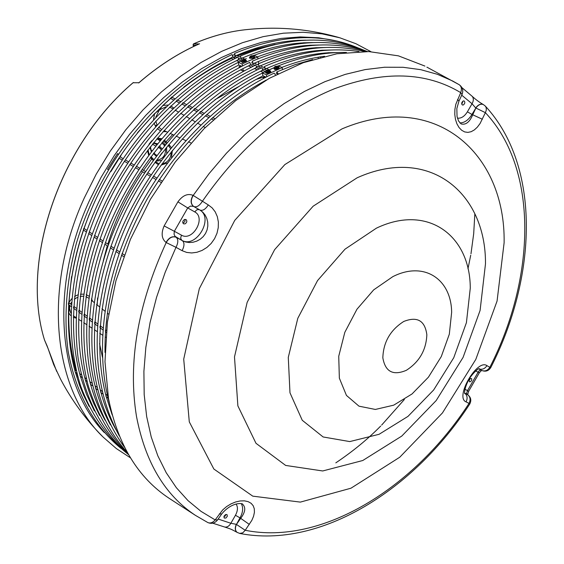 <?xml version="1.0" encoding="UTF-8"?>
<svg xmlns="http://www.w3.org/2000/svg" width="564" height="564" viewBox="0 0 564 564"><rect width="100%" height="100%" fill="white"/><g stroke="black" fill="none" stroke-linecap="round" stroke-linejoin="round"><path stroke-width="0.85" d="M320.359 57.345L320.345 56.879M320.514 54.2L320.648 53.439M157.032 124.905L155.784 121.105M155.784 117.164L159.415 109.909L166.056 106.779M169.538 107.167L172.739 108.732M161.431 129.36L158.625 127.175M75.914 317.504L73.341 315.798M70.768 313.091L69.548 308.184L69.964 305.582M70.563 303.989L71.36 302.508M74.307 299.223L77.409 297.327M80.208 296.438L83.268 296.22M85.918 296.699L88.83 298.208M163.468 140.88L166.154 143.446M150.334 157.617L151.723 158.999L143.531 170.37M142.579 171.773C127.323 194.531 115.733 218.649 107.816 244.12M107.301 245.805L103.318 260.617M97.558 297.996L97.184 304.948M99.56 343.596L102.458 357.294M172.697 134.556L166.013 141.719L164.18 140.041M161.755 138.681L157.419 138.166M151.829 140.669L148.974 144.25M147.507 150.609L148.677 155.248M264.953 76.648L255.887 79.524M239.207 86.299L214.954 99.701M318.441 53.7L318.315 54.546M318.188 57.232L318.216 57.923M319.302 50.577L319.153 50.986M271.34 45.303L254.484 49.688L237.486 55.864M235.428 56.731L233.574 57.535M231.571 58.43C210.88 67.793 190.984 80.73 171.879 97.248M170.532 98.425L162.799 105.496L159.415 109.909L154.585 113.604L153.549 119.554M154.064 122.98L155.615 126.484M157.335 128.62L160.261 130.686M163.074 131.602L166.415 131.666M175.693 110.445L175.376 109.945M173.634 107.886L170.821 105.954M167.868 105.052L162.799 105.496M154.585 113.604L137.475 132.78M120.597 155.502L120.943 155.734L120.132 156.94M110.932 171.505L110.593 171.28L110.932 171.505L119.208 158.322M89.302 214.151L83.965 228.42M83.409 230.041C75.174 254.526 70.394 278.637 69.076 302.367L69.055 302.875M92.665 301.296L91.488 298.716M89.126 296.206L86.193 294.69M83.557 294.147L80.476 294.232M77.698 294.923L74.582 296.431M71.677 298.786L69.076 302.367M69.139 304.969L69.548 308.184L68.73 312.992L70.697 315.551M73.306 317.278L75.893 318.089M68.73 312.992C68.575 333.719 71.043 352.972 76.133 370.738M166.873 142.579L166.013 141.719L164.977 142.276M171.273 147.465L168.826 144.518M164.843 140.612L163.356 141.014M167.889 145.653L168.692 145.963L170.434 148.487M171.259 151.836C171.04 158.484 167.931 162.531 161.938 163.962M158.745 163.666L155.692 161.833M155.001 162.291L158.11 164.533M161.064 165.16L167.557 162.897M171.484 157.744L172.344 150.496M150.574 157.864L150.814 156.947M153.041 160.317L151.723 158.999L151.963 158.082L150.863 156.996M193.107 44.767L193.48 43.9M102.133 436.05C85.531 419.172 71.706 400.271 60.658 379.332L53.658 364.506L48.01 348.369M47.186 346.113L44.486 339.937C20.325 261.943 58.48 146.083 133.012 82.76L138.913 82.732M48.046 348.467L47.101 345.936M44.549 340.106L44.5 339.993C20.339 262.077 58.508 146.076 133.09 82.739L138.977 82.739M199.134 43.964L193.628 43.823C212.127 35.856 230.331 31.062 248.238 29.448C279.307 26.339 309.84 29.116 339.845 37.788L322.002 33.84L303.136 32.275L283.445 33.191L263.148 36.66L242.478 42.702L221.701 51.331L201.073 62.477L180.889 76.062L161.431 91.939L142.974 109.931L125.793 129.805L110.142 151.3L96.247 174.121L84.297 197.943C41.729 290.488 53.94 390.662 103.346 437.276L116.346 448.57L130.481 457.855M108.344 169.792L107.555 169.27L117.495 153.612L118.271 154.134M117.305 153.887L118.151 154.317M120.569 155.544L120.943 155.734M108.351 169.778L107.562 169.249M182.891 223.076L184.83 221.722L185.105 219.375M184.491 219.537L186.057 219.579C187.311 221.046 186.987 222.477 185.091 223.866L183.519 223.823C182.271 222.35 182.595 220.919 184.491 219.537M461.754 104.206L463.058 101.041M463.213 100.963L464.109 100.921C465.272 102.211 465.011 103.564 463.319 104.982L462.424 105.024C461.26 103.734 461.528 102.38 463.213 100.963M223.88 517.075L226.002 514.438M225.431 514.664L227.045 514.622L227.32 516.307L225.896 518.027L224.282 518.062L224.007 516.384L225.431 514.664M469.022 380.778L470.313 378.578M470.404 378.529L471.596 378.571L471.772 380.03L470.721 381.581L469.452 381.821L469.114 380.235L470.404 378.529M224.261 515.827L225.438 515.968M462.008 94.583L460.725 92.644C426.116 71.811 384.091 70.493 334.642 88.668C284.496 109.049 240.37 146.647 202.257 201.475C199.43 205.86 196.603 207.538 193.776 206.523L193.72 206.494C190.667 203.999 190.491 200.312 193.191 195.433L193.015 195.334C187.713 193.212 182.68 195.384 177.921 201.841L164.138 225.917C160.98 233.299 161.614 238.812 166.042 242.457L166.211 242.555C169.066 237.747 172.38 235.978 176.144 237.268C178.407 239.298 178.358 242.654 175.996 247.335L182.109 250.67L186.663 252.411L191.675 252.961L196.892 252.291L202.06 250.437L206.903 247.448L211.155 243.465L214.581 238.657L216.992 233.284L218.261 227.623L218.367 221.976L217.323 216.632L215.215 211.86L212.163 207.897L208.306 204.929L193.191 195.433L209.159 173.529L226.488 153.161L244.938 134.57L264.262 117.968L284.207 103.529L304.525 91.403L324.949 81.667L345.246 74.385L365.176 69.584L384.535 67.236L403.126 67.292L420.772 69.675L437.333 74.286L452.666 81.004L459.23 84.727C461.458 86.426 461.958 89.063 460.725 92.644L455.846 104.22L454.894 109.36L454.788 114.527L455.486 119.441L456.939 123.861L459.047 127.542L461.676 130.27L464.666 131.92L467.866 132.392L471.137 131.708L474.338 129.924L477.348 127.147L480.056 123.53L485.385 112.666L475.861 108.027L472.731 114.774L482.347 119.244M193.79 206.537L199.973 210.062C202.716 211.028 205.493 209.314 208.306 204.929M193.692 206.48L200.03 210.097L202.85 212.24L205.141 215.053L206.798 218.409L207.714 222.124L207.827 226.016L207.087 229.879L205.507 233.489L203.167 236.676L200.185 239.263L196.751 241.138L193.057 242.238L189.307 242.527L185.697 241.998L182.405 240.694C184.583 242.675 184.477 246.003 182.109 250.67M199.543 209.815C214.355 218 196.18 248.999 181.7 240.257L180.649 238.156L181.439 235.139L174.354 231.289L174.05 234.18L175.016 236.316L182.405 240.694L175.975 237.162C172.21 235.879 168.897 237.641 166.042 242.457M177.921 201.841L187.72 207.94L174.354 231.289L164.138 225.917M199.092 209.561L196.836 209.773L194.742 211.916L187.72 207.94L190.512 206.093L193.558 206.403C190.498 203.9 190.322 200.213 193.015 195.334M221.751 513.896L221.652 514.03C231.804 501.607 243.183 503.074 242.781 504.371L242.781 504.371C245.967 507.642 245.262 512.316 240.659 518.394L236.45 524.428L245.213 530.28L251.854 520.332L253.574 516.25L254.413 512.345L254.293 508.784L253.194 505.725L251.121 503.307L248.146 501.65L244.431 500.846L240.165 500.959L235.597 501.981L230.993 503.885L226.594 506.585L222.639 509.983L215.166 519.916L217.549 519.923M490.814 367.502L490.793 367.538C488.473 371.098 485.357 372.029 481.437 370.322L478.871 368.87L481.43 370.322C484.709 371.711 487.515 370.717 489.841 367.326L486.958 365.641C477.151 358.436 454.612 397.528 466.061 401.871L469.036 403.394C470.813 399.664 470.277 396.711 467.429 394.532L467.471 394.56M459.843 122.931C464.475 122.882 468.515 120.061 471.955 114.457L472.731 114.774C469.636 122.12 465.765 125.166 461.119 123.918L458.539 120.971L457.037 116.487L456.847 108.514L458.934 101.182L457.58 99.349M458.87 101.316L462.064 94.456C463.552 90.466 462.607 87.223 459.23 84.727L426.877 67.13M461.719 95.182L472.033 103.748C473.739 100.702 473.767 98.199 472.11 96.247L471.941 96.091M485.209 105.962L485.385 106.152C541.137 166.641 537.041 276.755 490.793 367.538L489.841 367.326C535.497 278.024 538.853 169.757 485.385 112.666L486.309 110.086L486.203 107.682L485.385 106.152L483.397 104.58C480.824 103.593 478.314 104.742 475.861 108.027L471.955 114.457L467.394 111.82L472.033 103.748L475.706 107.943C478.159 104.657 480.669 103.508 483.235 104.495L483.341 104.552M464.687 393.115C467.337 395.385 467.796 398.304 466.061 401.871M478.906 368.863C482.128 369.921 484.814 368.849 486.958 365.641M481.191 370.188L480.027 370.146L478.632 371.316L478.089 372.254L479.358 372.719M475.713 370.908L478.089 372.254L467.493 390.619L468.592 391.395M464.947 389.231L467.493 390.619L466.604 393.164L467.401 394.511L464.68 393.08M170.927 499.464L169.066 498.252C138.004 477.75 117.813 444.531 108.499 398.593L104.982 361.7L107.421 322.009L115.944 280.773L130.411 239.397L150.405 199.332L175.256 161.995L204.069 128.705L235.78 100.547L269.247 78.361L303.298 62.689L336.821 53.777L368.814 51.592L398.41 55.843L424.918 66.08M207.446 522.334L195.496 515.404C164.956 495.241 145.293 462.247 136.495 416.422C127.739 362.617 137.644 304.659 166.211 242.555L175.996 247.335L165.224 272.179L156.552 297.348L150.08 322.495L145.85 347.297L143.898 371.429L144.187 394.603L146.661 416.535L151.244 437.001L157.814 455.79L166.232 472.738L176.349 487.705L187.995 500.599L200.995 511.344L215.166 519.916C212.818 522.652 210.4 523.547 207.897 522.588C211.676 524.09 214.863 523.244 217.464 520.05L221.652 514.03L219.34 513.896M237.225 532.444L237.176 532.409C235.132 530.71 234.892 528.052 236.45 524.428L240.01 517.872L249.33 524.414M241.343 503.779C243.422 507.671 242.978 512.366 240.01 517.872L235.449 515.27L230.852 523.272L236.295 524.33C234.737 527.953 234.984 530.618 237.021 532.31L237.127 532.374M218.148 519.049L230.852 523.272C229.167 526.149 227.123 527.403 224.712 527.03L224.458 526.966M237.127 57.479L234.969 56.534L234.8 55.364M235.752 55.723L236.33 55.357M241.618 58.296L242.196 57.93M253.525 63.52L254.089 63.154M259.56 66.171L260.124 65.798M265.658 68.85L266.208 68.47M233.39 59.234L230.873 57.972M231.712 57.415L232.488 57.063M237.564 60.003L238.339 59.643M249.436 65.248L250.219 64.888M255.457 67.913L256.239 67.553M261.541 70.599L262.323 70.232M171.125 97.65L171.414 97.107M176.807 100.484L177.089 99.934M182.539 103.339L182.828 102.789M188.327 106.229L188.616 105.68M194.178 109.148L194.46 108.591M200.079 112.095L200.361 111.531M83.465 229.675L83.521 228.801M71.219 304.468L68.618 302.586M68.505 304.363L68.378 303.453M73.637 308.148L73.503 307.239M78.819 311.977L78.685 311.053M84.05 315.833L83.916 314.909M89.331 319.732L89.197 318.808M94.667 323.666L94.526 322.735M100.054 327.642L99.913 326.704M105.489 331.653L105.348 330.716M76.302 370.865L74.786 370.203M75.181 372.014L74.97 371.26M80.215 376.019L80.003 375.264M85.291 380.065L85.086 379.304M90.423 384.147L90.212 383.379M95.598 388.265L95.394 387.496M100.822 392.424L100.618 391.656M106.095 396.619L105.891 395.85M112.201 414.956L106.236 396.725L108.126 398.247M115.902 429.592C109.62 418.453 104.636 406.094 100.956 392.53L102.803 394.01M110.445 424.868C104.284 413.877 99.377 401.709 95.732 388.37L97.53 389.816M105.045 420.194C98.989 409.337 94.16 397.359 90.55 384.246L92.313 385.656M99.68 415.548L93.772 403.669L89.69 393.552L85.418 380.157L87.138 381.546M80.342 376.132L86.489 394.321L94.371 410.944M89.105 406.383L83.409 394.849L79.461 385.043L75.308 372.12L76.937 373.424M296.46 40.467L296.403 40.834M297.503 40.354L298.278 40.326M303.481 42.786L304.257 42.758M309.509 45.24L310.299 45.212M315.6 47.714L316.39 47.693M321.748 50.217L322.545 50.196M327.952 52.741L328.749 52.72M75.181 371.669C60.221 317.546 70.183 245.728 104.15 182.637C134.888 125.948 183.194 79.602 233.087 56.957L231.98 54.581C164.124 86.327 102.733 155.297 76.422 243.133C66.369 281.189 63.598 317.144 68.103 351.012C76.119 395.279 95.598 427.646 121.084 448.458M235.294 55.808L234.568 53.432L235.294 55.808M238.917 59.551L237.839 57.154C169.764 89.133 108.091 158.562 81.618 246.835C67.786 297.214 67.962 346.507 80.821 386.446C91.777 415.485 106.843 436.494 126.089 452.624M241.159 58.381L240.426 56.005L241.159 58.381M275.556 74.949L274.146 73.137C219.051 98.876 165.668 153.14 134.028 217.852C103.282 281.182 94.985 350.434 109.338 402.915M277.171 74.11L276.769 71.931L278.158 73.609M270.403 69.386L270.833 69.189M250.804 64.797L249.711 62.385C183.237 93.871 122.684 160.959 94.555 246.482C79.51 295.79 77.635 344.646 88.09 385.149C97.502 415.407 110.911 437.058 128.366 454.309M253.046 63.612L252.312 61.208L253.046 63.612M262.923 70.14L261.809 67.708C197.132 97.114 135.297 168.305 108.464 244.79C82.231 321.466 86.68 395.865 124.637 447.442M265.165 68.935L264.424 66.524L265.538 68.949L265.165 68.935M256.832 67.454L255.732 65.036C193.008 95.379 136.15 154.183 104.185 237.832C73.68 321.783 84.262 405.981 127.231 452.307M259.08 66.263L258.34 63.852L259.08 66.263M244.529 70.57L243.296 71.127L242.88 68.632M258.086 64.437L257.558 64.677M258.411 61.476L258.763 63.661M251.946 64.345L252.327 64.176M254.343 63.26L256.832 62.139M252.143 62.343L251.65 62.562M242.414 65.889L242.09 63.979L257.685 56.971L257.981 58.797M247.377 66.411L248.463 65.917M253.123 55.61L253.814 55.3L257.685 56.971M246.341 58.593L244.818 59.333M241.216 60.947L238.255 62.28L242.09 63.979M238.255 62.28L238.706 64.959L241.653 66.27M240.849 65.91L239.009 66.735L239.933 67.151M239.009 66.735L239.15 67.56M243.296 71.127L240.483 69.865M244.593 59.932L243.669 60.461L242.33 60.334L242.386 59.833L243.789 59.375L244.79 59.544L244.628 60.136M242.682 60.637L242.196 59.749L245.044 59.467L242.682 60.637M245.763 60.468L242.598 61.786L241.653 61.138L241.984 59.995M245.403 59.833L246.313 60.503L242.316 62.012L241.131 61.286L241.78 60.426M246.397 61.032L242.421 62.604L241.145 61.356M252.545 55.765L253.123 56.245L252.157 56.696L250.733 56.647L250.627 56.174L251.925 55.667L252.545 55.765L252.651 56.407M252.813 56.647L250.557 56.781L250.353 56.188L253.356 55.744L252.813 56.647M254.068 56.745L253.229 57.718L250.346 57.895L249.965 57.401L250.303 56.266M253.715 56.111L254.611 56.788L253.525 57.859L249.45 57.549L250.099 56.696M254.695 57.309L253.624 58.452L249.549 58.141L249.464 57.62M254.082 56.788L253.356 55.744M276.586 73.052L276.071 73.285M266.758 76.753L266.448 74.786L282.183 67.574L282.472 69.457M277.46 66.157L278.165 65.84L282.183 67.574M273.885 67.793L269.077 69.992M265.496 71.628L262.45 73.017L266.448 74.786M262.45 73.017L262.894 75.731L266.025 77.127M265.038 76.69L263.184 77.543L264.283 78.036M263.184 77.543L263.346 78.537M268.767 70.81L267.54 71.226L266.504 70.881L268.224 70.056L269.261 70.394L268.767 70.803M266.568 71.24L266.335 70.592L266.885 70.197L269.395 70.155L266.568 71.24M270.121 71.184L266.356 72.375L265.926 71.832L266.278 70.676M269.747 70.521L270.678 71.233L270.537 71.656L268.457 72.685L265.933 72.573L265.397 71.988L266.074 71.099M270.762 71.762L269.839 72.869L267.604 73.405L266.025 73.179L265.411 72.065M277.164 66.975L275.944 67.384L274.901 67.045L276.607 66.221L277.65 66.559L277.157 66.968M274.971 67.398L274.731 66.756L275.274 66.369L277.784 66.326L274.971 67.398M278.503 67.349L274.753 68.533L274.323 67.99L274.675 66.834M278.137 66.693L279.06 67.405L278.919 67.828L276.381 68.914L274.337 68.73L273.794 68.138L274.471 67.257M279.145 67.934L278.221 69.027L276 69.555L274.428 69.33L273.808 68.216M278.51 67.384L277.784 66.326M161.84 142.833L163.948 145.04L165.048 144.567L162.566 141.966M160.648 139.992L159.598 140.485L159.943 140.845M160.669 139.978L159.499 139.019M157.116 138.963L159.598 140.485M163.948 145.04L164.399 145.575M165.64 148.395C165.823 155.354 162.785 159.295 156.517 160.218M153.768 159.316L152.64 158.766M155.749 161.262L161.163 160.373M166.718 153.119L166.62 147.19M152.809 158.519L151.018 156.686M168.107 145.385L168.692 145.963L169.75 145.434M157.448 143.898L153.676 142.72M149.911 147.472L151.469 151.526M161.903 148.67L159.351 145.886M153.394 153.507L156.15 156.101M159.922 155.671L162.122 152.83M153.034 143.517L155.326 143.503L155.932 143.975L157.081 143.517M150.919 150.962L151.011 149.925M158.632 146.781L160.303 148.515L161.445 148.071M154.656 143.277L156.721 144.793M155.311 155.488L155.488 154.522L153.873 152.879L155.53 154.578M151.949 150.898L151.159 150.08M158.174 147.352L160.303 148.515L161.008 149.805M156.848 155.185L155.974 154.896M155.742 146.027L152.463 144.229M156.376 162.432L155.488 161.628L155.445 162.742M150.842 156.968L151.991 158.11M193.678 46.438L193.226 45.169L196.617 45.071M138.702 82.978C158.089 66.143 178.379 53.072 199.585 43.766M104.312 432.546C58.6 385.374 48.73 289.106 89.521 200.41L101.034 177.42L114.386 155.375L129.396 134.556L145.857 115.253L163.546 97.706L182.207 82.125L201.588 68.681L221.412 57.521L241.441 48.73L261.407 42.363L281.083 38.43L300.231 36.921L318.653 37.774L336.165 40.911M234.412 54.574L232.939 55.201M183.702 87.194C199.155 75.294 215.018 65.664 231.296 58.311M233.299 57.415L235.153 56.611M237.211 55.744L256.246 48.941L275.091 44.387M77.987 377.33L76.683 373.227M75.893 370.548C70.126 350.406 67.729 328.438 68.709 304.659M68.808 302.692L71.572 276.572M155.192 125.772L156.848 125.102M504.117 242.739L497.067 301.056L475.804 359.402L442.444 412.947L399.721 457.256L350.984 488.198L300.351 502.108L252.771 496.151L213.855 469.022L189.292 421.879L183.716 359.155L199.325 288.641L234.73 220.411L284.855 164.575L342.059 128.853C435.366 89.45 505.668 153.493 504.117 242.739M464.673 393.037L467.542 394.596C470.919 397.155 471.652 400.299 469.741 404.05L469.036 403.394C414.526 487.733 322.192 545.769 245.213 530.28L242.767 532.839L239.601 533.417M169.066 498.252L195.496 515.404L207.763 522.518M467.401 394.511L467.901 394.849M194.742 211.916C206.396 217.81 192.592 241.907 181.439 235.139M467.394 111.82C464.503 116.452 461.183 118.56 457.439 118.151M236.076 504.04C238.071 506.987 237.867 510.73 235.449 515.27M426.842 334.713C426.215 350.011 419.383 361.884 406.341 370.315C393.08 375.913 385.24 371.746 382.836 357.802C383.372 342.144 390.344 330.032 403.746 321.466C417.247 316.15 424.946 320.563 426.842 334.713M392.812 276.649C424.086 260.73 451.313 279.081 451.644 312.329L449.318 334.191L441.288 356.561L428.421 377.182L412.023 393.968L393.714 405.163L375.37 409.45L358.979 406.172L346.444 395.413L339.352 378.162L338.731 356.279L344.823 332.316L356.963 309.227L373.657 289.889L392.812 276.649M376.407 228.166C427.695 203.533 470.263 235.512 470.27 288.162L466.414 322.678L453.759 357.724L433.653 389.985L407.969 416.394L379.079 434.301L349.772 441.584L323.123 436.966L302.255 420.279L289.981 392.812L288.282 357.4L297.806 318.293L317.56 280.562L344.992 249.189L376.407 228.166M357.181 177.773C429.098 145.371 486.062 192.606 485.484 263.846L480.091 310.454L463.072 357.414L436.176 400.567L401.765 436.078L362.765 460.513L322.707 470.968L285.659 465.434L255.986 443.297L237.874 405.883L234.49 356.913L247.145 302.367L274.612 249.676L313.126 206.22L357.181 177.773M244.346 59.516L244.452 60.165M243.909 59.46L244.043 60.235M243.789 59.375L243.937 60.27M243.451 59.41L243.634 60.482M243.31 59.523L243.479 60.524M242.851 59.685L242.964 60.355M242.59 59.721L242.696 60.369M252.073 55.737L252.221 56.633M251.925 55.667L252.101 56.738M251.593 55.723L251.756 56.724M251.481 55.843L251.614 56.661M251.058 56.019L251.163 56.661M268.577 70.183L268.704 71.015M268.542 70.07L268.69 71.022M268.224 70.056L268.379 71.036M268.013 70.147L268.154 71.036M267.484 70.246L267.639 71.184M267.244 70.232L267.406 71.261M276.959 66.348L277.093 67.179M276.924 66.242L277.072 67.186M276.607 66.221L276.762 67.201M276.402 66.319L276.536 67.194M275.874 66.418L276.022 67.349M275.634 66.404L275.789 67.419M205.19 127.57L203.188 126.406M200.713 124.968L197.471 123.086M195.01 121.655L191.809 119.801M189.356 118.377L186.212 116.551M183.765 115.127L180.663 113.329M178.224 111.912L175.171 110.142M190.851 142.911L188.425 141.79M185.796 140.584L182.228 138.941M179.613 137.736L176.095 136.121M173.493 134.923L170.018 133.323M167.43 132.131L164.004 130.559M108.591 314.134L107.379 313.161M104.897 311.159L101.957 308.79M99.49 306.802L96.592 304.468M94.132 302.48L91.283 300.182M105.778 337.286L105.214 336.912M102.57 335.164L99.765 333.303M97.135 331.561L94.371 329.728M91.749 327.994L89.034 326.196M86.419 324.462L83.754 322.693M81.138 320.965L78.523 319.231M151.956 150.884L151.103 149.996L150.447 146.781M161.029 139.442L156.707 139.019M148.057 149.883L149.143 154.621M193.558 43.844L193.064 45.007L193.586 46.481M193.579 43.83C208.137 37.541 222.583 33.227 236.901 30.886M48.018 348.411L44.528 340.064M133.597 82.527L133.026 82.753M199.318 43.858C178.252 53.136 158.089 66.115 138.829 82.802M48.025 348.432L56.661 371.373M339.845 37.788L356.004 43.752L370.943 51.676M472.11 96.247L461.937 87.646M483.327 104.544L483.235 104.495C479.52 102.373 475.819 99.631 472.117 96.261M464.722 393.263L464.856 393.587C464.792 394.631 463.361 390.838 468.021 381.194C471.053 374.602 479.21 367.305 479.365 368.793L479.012 368.828M467.69 394.687L468.599 391.381L479.344 372.741L481.578 370.407M469.741 404.05C414.244 489.615 320.761 549.117 239.876 533.474L237.176 532.409M237.106 532.36L237.028 532.31C230.429 528.75 230.352 528.905 224.726 527.037L212.72 523.195M269.366 69.858L266.412 68.561M264.234 67.602L260.321 65.882M258.157 64.938L254.279 63.239M245.1 59.206L242.379 58.014M240.25 57.077L236.513 55.441M266.511 70.422L263.085 68.914M261.104 68.04L256.994 66.228M255.02 65.361L251.882 63.979M242.224 59.728L239.066 58.339M265.425 71.6L262.528 70.324M259.292 68.893L256.444 67.638M253.215 66.214L250.416 64.973M241.237 60.919L238.53 59.728M235.329 58.318L232.678 57.14M263.458 72.559L260.54 71.261M257.332 69.844L254.456 68.568M251.255 67.151L248.435 65.903M239.249 61.828L236.563 60.644M214.567 118.518L212.663 117.566M210.012 116.247L206.636 114.562M203.999 113.251L200.671 111.594M198.049 110.283L194.763 108.648M192.148 107.35L188.919 105.736M186.31 104.439L183.124 102.852M180.529 101.555L177.385 99.99M174.798 98.7L171.703 97.163M213.234 119.758L211.296 118.792M208.659 117.474L205.282 115.782M202.652 114.471L199.318 112.807M196.702 111.496L193.417 109.853M190.808 108.556L187.572 106.934M184.971 105.637L181.784 104.044M179.19 102.747L176.046 101.175M173.472 99.891L170.37 98.34M161.847 180.882L159.281 179.408M156.877 178.027L153.471 176.074M151.067 174.692L147.712 172.767M145.329 171.4L142.015 169.496M139.639 168.135L136.375 166.26M134.006 164.899L130.785 163.052M128.423 161.699L125.25 159.88M122.903 158.526L119.772 156.729M160.895 182.32L158.329 180.84M155.925 179.458L152.52 177.498M150.13 176.116L146.774 174.191M144.384 172.817L141.078 170.913M138.702 169.545L135.438 167.663M133.069 166.302L129.854 164.448M127.499 163.095L124.327 161.269M121.979 159.915L118.849 158.117M124.27 254.949L122.057 253.49M119.681 251.925L116.445 249.796M114.076 248.238L110.897 246.144M108.535 244.593L105.397 242.527M103.05 240.983L99.948 238.939M97.614 237.402L94.555 235.392M92.228 233.863L89.218 231.874M86.898 230.352L83.93 228.399M123.664 256.606L121.472 255.154M119.089 253.588L115.867 251.459M113.498 249.894L110.318 247.793M107.957 246.235L104.819 244.17M102.472 242.619L99.377 240.574M97.043 239.03L93.991 237.021M91.664 235.484L88.654 233.503M86.334 231.966L83.373 230.013M106.413 330.384L105.63 329.806M103.043 327.903L100.188 325.802M97.607 323.898L94.801 321.832M92.228 319.936L89.465 317.899M86.898 316.016L84.177 314.007M81.625 312.132L78.939 310.158M76.394 308.282L73.757 306.337M106.215 332.344L105.489 331.808M102.895 329.891L100.054 327.797M97.466 325.879L94.667 323.821M92.087 321.91L89.338 319.88M86.764 317.983L84.05 315.981M81.491 314.092L78.819 312.118M76.267 310.235L73.637 308.296M71.092 306.414L68.505 304.511M107.505 395.639L105.553 394.095M102.176 391.416L100.272 389.9M96.902 387.228L95.041 385.748M91.678 383.076L89.859 381.631M86.504 378.966L84.727 377.556M81.378 374.898L79.644 373.516M82.013 377.464L80.342 376.139M329.736 53.079L328.875 52.727L339.14 52.494M323.475 50.534L322.664 50.203M317.278 48.01L316.517 47.7M311.131 45.515L310.419 45.226M305.046 43.04L304.384 42.772M299.019 40.587L298.398 40.34M326.309 53.432L325.238 52.995M320.056 50.88L319.034 50.464M313.859 48.356L312.886 47.961M307.718 45.853L306.802 45.48M301.641 43.372L300.767 43.019M358.182 47.954C321.854 32.606 280.646 34.432 234.568 53.432M235.639 55.822C256.916 46.622 277.643 41.475 297.806 40.382M298.434 40.354L305.907 40.157M238.953 59.537C187.276 83.077 137.306 132.11 106.596 191.534C74.744 253.588 65.784 323.017 80.215 375.68M364.238 50.344C327.895 34.975 286.625 36.864 240.426 56.005M241.505 58.395C262.838 49.131 283.6 43.936 303.784 42.815M304.412 42.786L312.442 42.582M266.271 80.046C219.361 105.32 179.987 144.398 148.149 197.28C118.729 249.937 104.347 301.648 105.01 352.429M312.604 59.565L294.76 64.775L276.769 71.931M238.84 65.015C189.694 89.5 143.115 135.853 112.976 193.057C80.222 255.852 70.775 326.408 85.305 379.727M241.23 60.919L240.504 61.272M238.262 62.35C171.696 96 112.257 164.892 86.525 251.756C76.718 289.262 73.919 324.709 78.121 358.091C85.686 401.836 104.354 433.991 128.655 454.81M367.397 51.543C333.916 38.331 296.121 39.607 254.019 55.385M257.459 56.872C275.394 50.104 292.85 46.241 309.826 45.275M310.447 45.24L319.034 45.021M263.007 75.787C213.361 100.956 166.077 148.374 135.29 206.706C101.837 270.72 91.847 342.426 106.124 396.316M265.552 71.543L263.494 72.544M262.457 73.052C201.933 102.845 144.539 168.58 117.03 240.292C90.205 312.407 90.12 382.815 119.364 435.993M346.423 52.445C324.652 52.036 301.952 56.527 278.327 65.91M273.921 67.743L270.565 69.217M335.82 462.854C352.824 451.433 367.777 439.166 380.679 426.06M381.659 425.073L404.36 399.502M467.965 268.774L470.728 255.203M470.975 253.779L473.697 233.679L474.846 213.819M281.803 67.405C296.333 61.786 310.581 58.078 324.54 56.287M250.839 64.782C200.58 87.906 151.73 135.043 120.52 192.571C86.024 256.571 75.654 329.256 90.437 383.816M366.819 51.528C332.471 40.22 294.302 43.449 252.312 61.208M253.412 63.619C274.844 54.222 295.677 48.934 315.925 47.75M316.545 47.714L325.682 47.489M262.958 70.119C212.452 93.582 163.236 141.261 131.694 199.353C96.839 263.98 86.193 337.258 100.843 392.114M359 51.564C329.545 46.932 298.018 51.916 264.424 66.524M265.538 68.949C287.076 59.41 307.986 54.024 328.283 52.776M256.874 67.44C202.723 92.418 150.313 145.463 119.469 208.842C89.923 269.973 81.935 336.884 95.619 387.947M364.513 51.5C332.111 43.28 296.72 47.404 258.34 63.852M259.447 66.27C280.928 56.802 301.803 51.465 322.072 50.252M322.693 50.217L332.379 49.985M245.044 59.467L245.777 60.517M246.313 60.503L246.412 61.102M254.611 56.788L254.709 57.38M269.395 70.155L270.142 71.233M270.678 71.233L270.776 71.84M279.06 67.405L279.152 68.011"/></g></svg>
